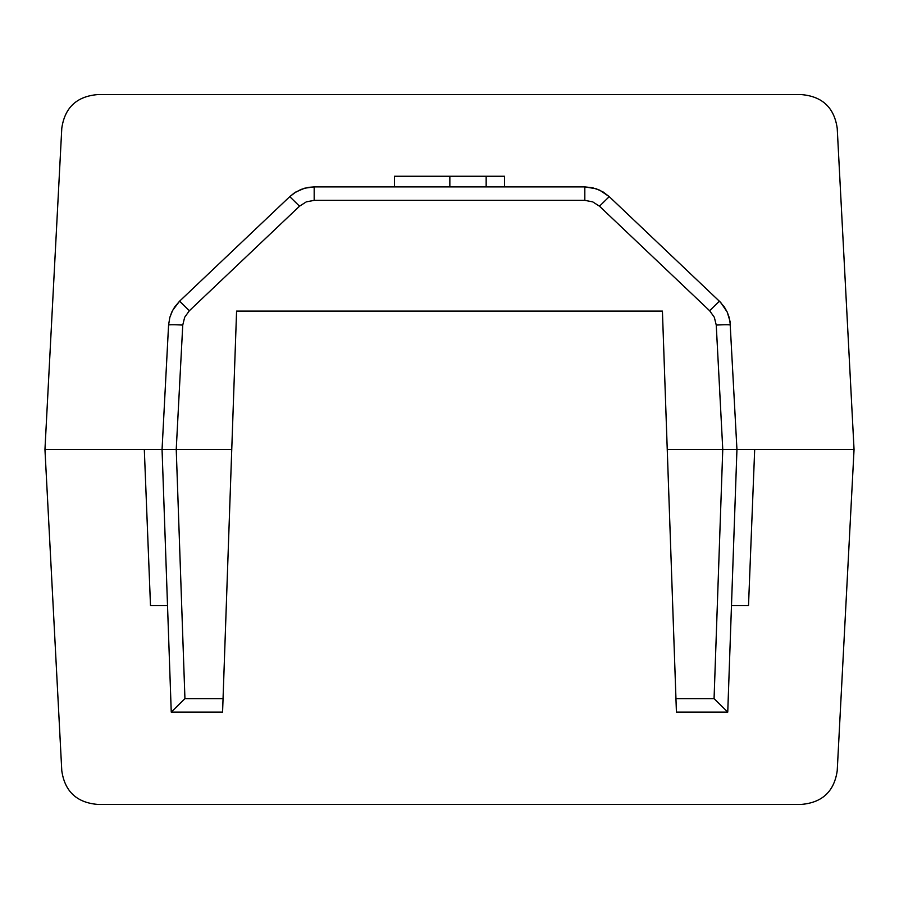 <?xml version="1.0" encoding="UTF-8"?>
<svg xmlns="http://www.w3.org/2000/svg" width="899" height="899" viewBox="0 0 899 899"><rect width="100%" height="100%" fill="white"/><g stroke="black" fill="none" stroke-linecap="round" stroke-linejoin="round"><path stroke-width="1.35" d="M394.47 186.902L394.47 176.249L504.53 176.249L504.53 186.902M675.958 698.647L676.419 712.098L727.752 712.098L714.064 698.647L675.958 698.647L667.249 449.5L736.944 449.5L730.01 321.246L727.212 312.065L720.773 302.547L609.252 196.645L599.734 190.183L592.452 187.734L584.822 186.902L314.178 186.902L304.671 188.194L295.861 191.993L289.748 196.645L179.586 301.187L172.642 310.346L169.81 317.482L168.574 325.067L162.056 449.5L231.751 449.5L236.583 311.099L662.417 311.099L667.249 449.5M223.042 698.647L184.936 698.647L171.248 712.098L222.581 712.098L231.751 449.5M727.752 712.098L736.944 449.5L754.688 449.5L748.507 605.645L731.494 605.645M176.226 449.5L182.755 325.067A14.193 0.742 -177 0 0 168.574 325.067L169.81 317.482L171.788 312.065L174.62 307.042L179.586 301.187L189.363 310.739L299.524 206.197L289.748 196.645L294.243 193.027L301.03 189.419L308.436 187.363L314.178 186.902L314.178 200.353L584.822 200.353L584.822 186.902L596.161 188.756L603.139 191.993L609.252 196.645L599.476 206.197L709.637 310.739L719.414 301.187L724.38 307.042L727.212 312.065L729.19 317.482L730.426 325.067A14.193 0.742 -3 0 0 716.245 325.067L722.774 449.5M44.95 449.5L61.784 128.265C64.75 107.734 76.572 96.519 97.227 94.631L801.773 94.631C822.428 96.519 834.25 107.734 837.216 128.265L854.05 449.5L837.216 770.735C834.25 791.266 822.428 802.481 801.773 804.369L97.227 804.369C76.572 802.481 64.75 791.266 61.784 770.735L44.95 449.5L162.056 449.5L171.248 712.098M854.05 449.5L754.688 449.5M144.312 449.5L150.493 605.645L167.506 605.645M486.157 186.902L486.157 176.249M449.848 186.902L449.848 176.249M722.762 449.5L714.064 698.647M182.755 325.067L184.677 317.268L189.363 310.739M299.524 206.197L306.289 201.87L314.178 200.353M584.822 200.353L592.711 201.87L599.476 206.197M709.637 310.739L714.323 317.268L716.245 325.067M184.936 698.647L176.238 449.5"/></g></svg>
